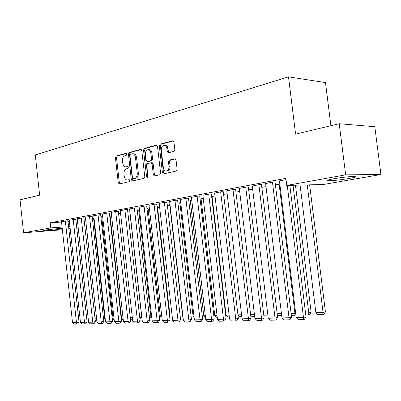 <?xml version="1.0" encoding="UTF-8"?>
<svg xmlns="http://www.w3.org/2000/svg" width="401" height="401" viewBox="0 0 401 401"><rect width="100%" height="100%" fill="white"/><g stroke="black" fill="none" stroke-linecap="round" stroke-linejoin="round"><path stroke-width="0.6" d="M126.831 154.134L126.054 153.322L116.17 155.989L115.413 157.628L118.25 182.756L119.328 183.944L129.277 181.688L129.829 180.54L129.187 179.688L127.132 180.044C125.563 179.763 124.591 178.47 124.22 176.174L123.984 174.059C123.849 171.282 124.681 169.533 126.475 168.806L127.779 168.485L128.33 167.327L127.713 166.49L125.518 166.871C124.014 166.55 123.087 165.282 122.736 163.067L122.495 160.951C122.365 158.179 123.197 156.41 124.987 155.648L126.28 155.302L126.831 154.134M348.99 178.5C339.953 179.979 333.03 180.726 328.234 180.741C325.933 180.54 327.812 179.874 333.878 178.746C341.02 177.453 351.888 176.26 354.915 176.44C357.271 176.661 355.296 177.347 348.99 178.5M60.02 229.121C55.604 229.923 44.215 231.026 42.842 230.781L44.386 230.239C48.727 229.437 60.335 228.309 61.654 228.56C62.21 228.64 61.664 228.826 60.02 229.121M173.924 151.418L174.826 149.623L173.939 141.974L173.067 140.741L160.179 144.119L159.312 145.884L162.405 172.641L163.377 173.909L176.204 171.042L177.117 169.272L176.039 160.014L175.097 158.746L169.352 160.084L168.465 161.844L168.991 166.39C169.032 169.357 168.009 170.926 165.924 171.102C164.52 170.806 163.658 169.678 163.342 167.723L161.297 150.069C161.287 146.946 162.38 145.362 164.575 145.317C165.859 145.688 166.641 146.781 166.926 148.601L167.272 151.563L168.179 152.806L173.924 151.418M286.75 185.442L345.672 174.846L380.95 174.51L323.447 184.485L286.75 185.442L285.878 178.345L50.225 222.771L50.782 227.893L62.08 227.106M62.371 229.768L23.574 232.786L20.05 199.828L39.634 195.162L35.288 154.951L288.499 76.867L295.592 134.14L339.206 123.739L345.672 174.846M23.574 232.786L50.782 227.893M141.789 150.57L140.641 149.393L129.207 152.47L128.42 154.149L131.327 179.758L132.255 180.981L143.954 178.355L144.781 176.681L141.789 150.57M144.35 148.39L156.3 145.167L157.503 146.37L160.58 173.062L159.718 174.781L154.29 175.974L153.332 174.721L152.094 163.994L150.911 162.776L147.538 163.608L146.706 165.312L147.974 176.395L147.237 177.588L146.576 176.716L143.523 150.109L144.35 148.39L145.443 148.42L156.976 145.317M330.91 125.719L325.477 82.576L288.499 76.867M275.061 182.104L273.161 182.029L265.632 183.553M248.339 187.087L246.374 187.036L239.317 188.46M261.818 187.387L266.003 186.62M223.287 191.758L221.262 191.733L214.64 193.061M235.933 192.124L239.678 191.437M199.753 196.149L197.683 196.144L191.452 197.392M211.648 196.59L212.069 196.57M211.643 196.565L214.986 195.959M177.603 200.279L175.493 200.289L169.623 201.462M191.783 200.204L190.28 200.55M156.716 204.174L154.575 204.204L149.037 205.307M169.944 204.199L169.693 204.315M136.987 207.848L134.821 207.893L129.588 208.936M157.483 206.811L157.012 206.771M118.325 211.332L116.145 211.387L111.187 212.375M138.776 210.224L137.257 210.249M100.646 214.625L93.754 215.628M118.581 213.598L120.576 213.437M83.869 217.753L77.208 218.72M100.892 216.836L102.641 216.585M67.934 220.725L61.488 221.653M84.11 219.908L85.644 219.628M50.225 222.771L61.528 222.059M68.035 221.643L69.398 221.558M76.01 221.141L77.463 221.046M138.876 211.116L139.613 210.981M148.109 209.442L149.483 209.192M157.588 207.723L159.638 207.352M167.433 205.939L169.834 205.507M178.034 204.019L179.984 203.668M188.956 202.039L190.42 201.773M200.204 200.004L201.162 199.828M211.803 197.899L212.214 197.823M92.39 218.39L94.029 218.099M75.799 219.257L69.248 220.204M109.618 215.237L111.488 215.031M92.15 216.209L85.373 217.192M127.789 211.918L129.914 211.803M109.368 213.001L107.177 213.061L102.355 214.024M148.004 208.54L146.997 208.53M127.528 209.613L125.353 209.663L120.265 210.68M167.327 205.011L167.713 204.941L167.317 204.961M146.711 206.039L144.56 206.074L139.177 207.147M180.701 202.229L179.843 202.46M167.006 202.254L164.881 202.274L159.182 203.412M203.207 198.114L201.016 198.59M188.51 198.244L186.42 198.249L180.38 199.457M223.603 194.38L227.136 193.733M211.342 193.989L209.292 193.974L202.871 195.262M248.665 189.793L252.625 189.066M235.618 189.462L233.618 189.422L226.786 190.796M275.402 184.901L279.838 184.094M261.482 184.64L259.547 184.575L252.259 186.044M286.033 179.623L279.457 180.971M339.206 123.739L374.8 126.711L380.95 174.51M78.125 227.036L76.686 227.287M70.15 228.42L68.802 228.655M68.581 226.655L69.944 226.56M76.556 226.104L78.01 226.004M125.969 166.876L126.25 166.826M128.034 166.656L127.338 166.826M127.488 180.039L127.749 179.999M129.498 179.828L128.831 179.984M126.571 153.498L117.257 156.004L116.501 157.643L119.333 182.736L119.889 183.813M141.287 149.538L130.295 152.495L129.508 154.169L132.415 179.743L132.992 180.841M130.485 154.185L129.929 155.357L132.49 177.884L133.137 178.736L134.676 178.405C136.52 177.698 137.378 175.924 137.252 173.092L135.483 157.583C135.142 155.408 134.235 154.134 132.756 153.768L130.485 154.185M134.165 178.716L133.277 178.726M133.267 153.778L133.849 153.789C135.322 154.159 136.23 155.428 136.571 157.598L138.34 173.087C138.465 175.919 137.608 177.683 135.759 178.395L134.365 178.716M152.089 162.771L153.187 164.004L154.42 174.716L155.032 175.844M145.443 148.42L144.616 150.139L147.824 177.217M150.816 152.881C150.53 151.057 149.758 149.979 148.5 149.643C146.43 149.733 145.413 151.277 145.438 154.285L146.134 160.36L147.302 161.568L150.676 160.726L151.523 159.007L150.816 152.881L151.909 152.906C151.623 151.087 150.851 150.009 149.588 149.673L149.012 149.658M151.909 152.906L152.611 159.022L151.768 160.736L148.39 161.578M164.976 145.332L165.668 145.352C166.951 145.723 167.733 146.816 168.019 148.636L168.36 151.593L168.931 152.686M166.4 171.102L167.016 171.102C169.097 170.926 170.119 169.357 170.079 166.395L168.991 166.39M175.432 158.881L170.44 160.099L169.553 161.859L170.079 166.395M173.387 140.896L161.272 144.16L160.405 145.919L163.493 172.641L164.119 173.783M95.037 318.78L96.606 318.735M96.776 320.259L95.207 320.299M65.338 220.886L76.461 322.524L79.037 322.043L67.929 220.675M61.478 221.608L72.511 322.615L76.461 322.524L76.822 324.078L74.055 324.133L72.511 322.615M79.037 322.043L77.854 323.883L76.822 324.078M93.573 218.174L104.726 318.509L105.177 318.424M103.513 318.544L104.726 318.509L105.032 320.053L103.684 320.083M105.353 319.988L105.032 320.053M101.689 216.69L113.027 318.284L113.979 318.098M112.21 318.304L113.027 318.284L113.323 319.843L112.385 319.868M114.155 319.682L113.323 319.843M73.198 219.417L84.511 322.344L87.092 321.853L75.794 219.207M69.243 220.154L80.461 322.434L84.511 322.344L84.862 323.918L82.025 323.978L80.461 322.434M87.092 321.853L85.894 323.722L84.862 323.918M81.258 217.908L92.766 322.158L95.358 321.662L83.864 217.703M77.203 218.67L88.611 322.254L92.766 322.158L93.112 323.752L90.2 323.813L88.611 322.254M95.358 321.662L94.145 323.552L93.112 323.752M110.004 215.167L121.543 318.048L123.017 317.762M121.142 318.058L121.543 318.048L121.829 319.627L121.323 319.642M123.147 318.915L122.811 319.437L121.829 319.627M130.32 317.798L132.3 317.412M132.36 317.928L131.538 319.211L130.5 319.412M130.4 318.539L130.551 319.407M89.528 216.365L101.242 321.968L103.839 321.467L92.14 216.159M85.368 217.141L96.977 322.063L101.242 321.968L101.573 323.587L98.586 323.647L96.977 322.063M103.839 321.467L102.611 323.381L101.573 323.587M98.019 214.776L109.939 321.772L112.541 321.266L100.636 214.57M93.749 215.573L105.563 321.873L109.939 321.772L110.26 323.412L107.192 323.472L105.563 321.873M112.541 321.266L111.303 323.206L110.26 323.412M139.738 317.462L141.713 317.071L129.779 211.808M141.713 317.071L140.49 318.985L139.924 319.096M106.736 213.147L118.876 321.572L121.483 321.061L109.358 212.941M102.35 213.969L114.38 321.677L118.876 321.572L119.182 323.231L116.034 323.296L114.38 321.677M121.483 321.061L120.225 323.026L119.182 323.231M149.418 317.111L150.916 316.81L138.771 210.169M150.916 316.81L149.608 318.765M115.689 211.472L128.054 321.366L130.661 320.85L118.315 211.272M111.182 212.314L123.433 321.472L128.054 321.366L128.345 323.051L125.107 323.116L123.433 321.472M130.661 320.85L129.388 322.84L128.345 323.051M159.372 316.745L160.365 316.544L147.999 208.48M159.508 317.893L160.365 316.544M124.886 209.753L137.483 321.156L140.094 320.63L127.518 209.553M120.255 210.62L132.736 321.261L137.483 321.156L137.764 322.86L134.435 322.93L132.736 321.261M140.094 320.63L138.806 322.65L137.764 322.86M169.618 316.364L170.074 316.274L157.473 206.746M169.678 316.895L170.074 316.274M134.345 207.984L147.177 320.94L149.794 320.404L136.977 207.783M129.583 208.876L142.295 321.046L147.177 320.94L147.443 322.67L144.024 322.735L142.295 321.046M149.794 320.404L148.485 322.454L147.443 322.67M144.064 206.164L157.152 320.715L159.768 320.173L146.701 205.969M139.172 207.081L152.129 320.825L157.152 320.715L157.398 322.469L153.879 322.539L152.129 320.825M159.768 320.173L158.445 322.254L157.398 322.469M182.926 316.354L182.666 316.359L169.688 204.244M182.666 316.359L182.961 316.65M154.064 204.294L167.407 320.484L170.029 319.938L156.706 204.104M149.032 205.237L162.245 320.599L167.407 320.484L167.638 322.264L164.019 322.339L162.245 320.599M170.029 319.938L168.686 322.043L167.638 322.264M193.954 316.048L193.066 316.073L179.833 202.39M193.066 316.073L194.074 317.056M164.36 202.375L177.969 320.249L180.585 319.692L166.996 202.179M159.177 203.342L172.651 320.369L177.969 320.249L178.179 322.053L174.455 322.128L172.651 320.369M180.585 319.692L179.227 321.833L178.179 322.053M205.317 315.737L203.763 315.777L190.269 200.48M203.763 315.777L205.523 317.492M174.951 200.39L188.841 320.003L191.457 319.442L177.593 200.199M169.618 201.387L183.367 320.128L188.841 320.003L189.031 321.838L185.197 321.913L183.367 320.128M191.457 319.442L190.079 321.612L189.031 321.838M217.026 315.412L214.771 315.477L201.006 198.515M217.242 317.221L216.58 317.236L214.771 315.477M185.863 198.35L200.044 319.752L202.655 319.181L188.5 198.164M180.37 199.377L194.4 319.878L200.044 319.752L200.214 321.617L196.259 321.692L194.4 319.878M202.655 319.181L201.257 321.386L200.214 321.617M229.106 315.081L226.104 315.161L212.059 196.49M229.322 316.915L227.938 316.95L226.104 315.161M197.112 196.249L211.588 319.492L214.194 318.915L199.743 196.064M191.447 197.307L205.773 319.622L211.588 319.492L211.733 321.386L207.663 321.467L205.773 319.622M214.194 318.915L212.776 321.151L211.733 321.386M237.943 314.835L241.567 314.735M241.793 316.6L239.643 316.655L237.963 315.026M208.7 194.084L223.492 319.226L226.089 318.64L211.327 193.899M202.861 195.172L217.492 319.361L223.492 319.226L223.613 321.146L219.412 321.231L217.492 319.361M226.089 318.64L224.655 320.91L223.613 321.146M250.595 314.489L254.434 314.384M254.665 316.279L251.698 316.354L250.705 315.387M220.655 191.848L235.768 318.95L238.364 318.359L223.277 191.668M214.63 192.971L229.583 319.091L235.768 318.95L235.868 320.905L231.532 320.99L229.583 319.091M238.364 318.359L236.901 320.665L235.868 320.905M263.663 314.128L267.723 314.013M267.958 315.943L263.863 315.782M232.991 189.543L248.445 318.665L251.026 318.063L235.603 189.362M226.776 190.701L242.054 318.81L248.445 318.665L248.51 320.65L244.039 320.74L242.054 318.81M251.026 318.063L249.547 320.409L248.51 320.65M277.156 313.757L281.457 313.637M281.692 315.557L277.397 315.702M281.527 314.209L281.522 315.597M245.723 187.162L261.527 318.374L264.099 317.762L248.329 186.986M239.307 188.36L254.931 318.519L261.527 318.374L261.567 320.389L256.951 320.484L254.931 318.519M264.099 317.762L262.6 320.143L261.567 320.389M279.131 184.219L294.935 313.266L295.642 313.096M291.106 313.371L294.935 313.266L294.895 315.261L291.352 315.351M295.873 314.996L294.895 315.261M258.881 184.701L275.051 318.068L277.607 317.452L261.472 184.53M252.249 185.939L268.234 318.224L275.051 318.068L275.056 320.118L270.284 320.214L268.234 318.224M277.607 317.452L276.083 319.868L275.056 320.118M293.041 185.282L308.775 312.885L311.151 312.299L295.467 185.217M305.532 312.97L308.775 312.885L308.705 314.915L305.783 314.985M311.151 312.299L309.657 314.675L308.705 314.915M272.469 182.159L289.026 317.752L291.567 317.126L275.051 181.994M265.617 183.442L281.978 317.913L289.026 317.752L289.001 319.843L284.068 319.943L281.978 317.913M291.567 317.126L290.018 319.587L289.001 319.843M307.236 184.906L323.076 312.489L315.868 312.69L300.078 185.097M325.432 311.893L323.913 314.314L322.97 314.554L323.076 312.489L325.432 311.893L309.642 184.846M322.97 314.554L317.923 314.68L315.868 312.69M287.251 185.432L303.482 317.432L306.003 316.795L289.823 185.362M279.442 180.856L296.194 317.592L303.482 317.432L303.422 319.552L298.319 319.657L296.194 317.592M306.003 316.795L304.429 319.296L303.422 319.552M126.31 153.327L126.054 153.322M119.333 182.736L118.25 182.756M116.501 157.643L115.413 157.628M117.257 156.004L116.17 155.989M132.415 179.743L131.327 179.758M129.508 154.169L128.42 154.149M130.295 152.495L129.207 152.47M141.037 149.403L140.641 149.393M135.759 178.395L134.676 178.405M138.34 173.087L137.252 173.092M136.571 157.598L135.483 157.583M156.731 145.182L156.3 145.167M154.42 174.716L153.332 174.721M153.187 164.004L152.094 163.994M147.658 176.706L146.576 176.716M144.616 150.139L143.523 150.109M151.768 160.736L150.676 160.726M152.611 159.022L151.523 159.007M168.36 151.593L167.272 151.563M168.019 148.636L166.926 148.601M169.553 161.859L168.465 161.844M170.44 160.099L169.352 160.084M175.177 158.766L174.776 158.761M163.493 172.641L162.405 172.641M160.405 145.919L159.312 145.884M161.272 144.16L160.179 144.119M173.152 140.771L172.681 140.751M328.234 180.741L328.143 180.009M134.225 178.726L133.222 178.736M133.849 153.789L132.756 153.768M152.275 162.771L151.182 162.761M149.588 149.673L148.5 149.643M165.668 145.352L164.575 145.317"/></g></svg>
